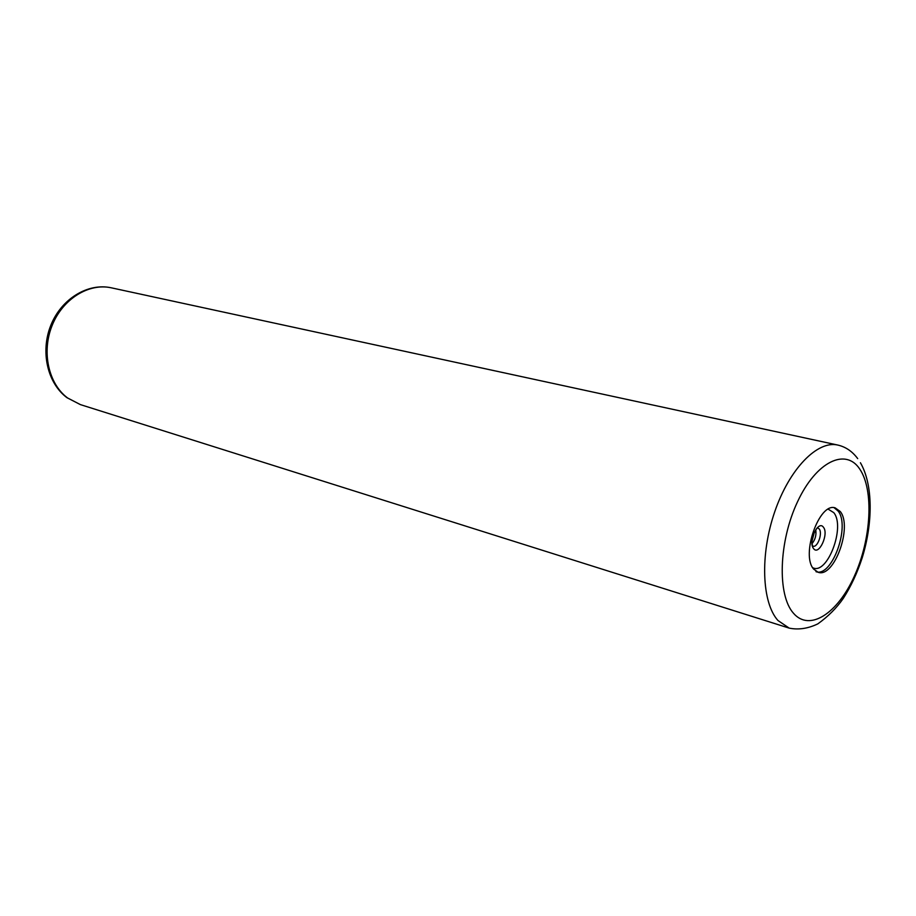 <?xml version="1.0" encoding="UTF-8"?>
<svg xmlns="http://www.w3.org/2000/svg" width="916" height="916" viewBox="0 0 916 916"><rect width="100%" height="100%" fill="white"/><g stroke="black" fill="none" stroke-linecap="round" stroke-linejoin="round"><path stroke-width="1.37" d="M813.729 569.168L818.16 572.282C834.121 578.317 852.819 526.517 840.247 511.517L835.243 507.899C819.339 501.945 800.538 555.153 813.729 569.168M789.203 628.124L80.39 404.609L67.601 397.979C48.491 383.827 41.392 351.984 52.132 325.466C62.7 298.879 88.875 282.769 111.374 287.83L837.762 445.05C817.45 440.252 789.443 468.774 774.741 511.758C759.902 554.638 761.791 602.659 777.97 620.51L789.203 628.124C798.454 630.002 807.992 628.594 817.805 623.888C828.19 616.445 836.674 607.949 843.281 598.388C850.964 586.423 857.25 572.969 862.139 558.004C872.959 523.15 873.246 484.953 860.41 462.74M859.758 469.084C845.731 447.592 816.316 461.458 797.63 501.567C778.703 541.379 777.112 595.057 793.462 613.228C809.526 632.017 837.739 613.422 854.399 576.061C871.276 538.952 874.07 490.026 859.758 469.084M815.973 571.664C831.946 577.698 850.632 525.956 838.037 510.968L834.11 507.716M828.224 509.193L833.766 512.639C845.72 526.78 827.182 575.58 812.698 567.68M813.591 548.615C818.847 556.092 829.06 533.868 823.45 527.273C818.274 519.521 807.82 542.054 813.591 548.615M812.641 545.787C809.584 538.413 818.148 525.131 817.805 527.948L819.179 528.921C822.797 533.009 817.725 547.573 813.133 546.268M812.137 543.532C815.286 539.501 816.488 534.944 815.755 529.872M857.697 458.618C852.327 451.382 845.686 446.859 837.762 445.05M812.103 540.738L814.335 532.299M80.39 404.609L66.994 397.704C47.311 383.151 40.167 351.366 50.918 325.077C61.487 298.719 88.039 282.62 111.374 287.83"/></g></svg>
